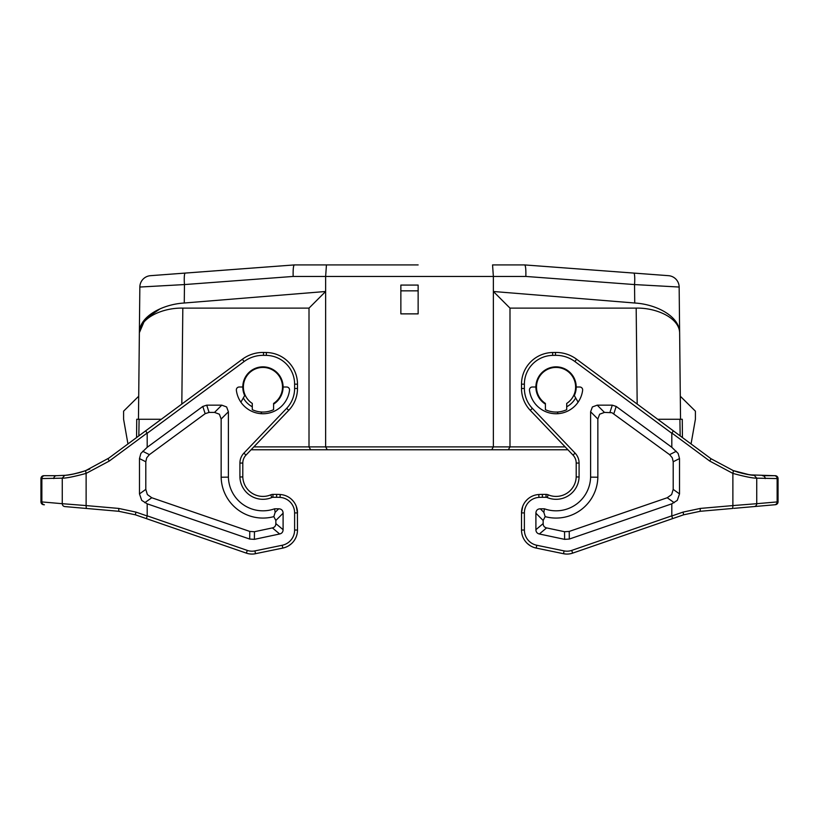 <?xml version="1.0" encoding="UTF-8"?>
<svg xmlns="http://www.w3.org/2000/svg" width="819" height="819" viewBox="0 0 819 819"><rect width="100%" height="100%" fill="white"/><g stroke="black" fill="none" stroke-linecap="round" stroke-linejoin="round"><path stroke-width="1.23" d="M758.66 506.183L733.926 508.343M739.199 507.882L754.207 506.572A2.877 2.785 -95 0 0 756.736 503.695L732.882 505.579L732.729 508.445L700.153 511.302L683.619 514.813L572.635 553.132A17.281 17.281 0 0 1 563.503 553.716L565.837 554.033L563.503 553.716A17.281 17.281 0 0 0 572.635 553.132A17.281 17.281 0 0 1 563.503 553.716L536.199 548.075A18.427 18.427 0 0 1 524.918 540.714A18.427 18.427 0 0 0 536.199 548.075L536.783 545.259L564.086 550.9A14.394 14.394 0 0 0 571.703 550.409L671.805 515.847L672.542 518.642M751.125 474.918L774.344 475.685A2.877 2.785 90 0 1 777.139 478.572L756.736 478.163L756.736 503.695L778.05 501.842A2.877 2.877 0 0 1 775.419 504.709L741.134 507.708M708.251 510.585L714.414 510.053L708.251 510.585M568.877 553.972L570.761 553.664L568.877 553.972M530.251 545.71L527.467 543.601L530.251 545.71M671.826 515.98L683.087 512.09L683.619 514.813L658.998 523.321M152.703 286.333L184.459 284.572A11.517 1.607 -94.3 0 1 185.207 273.085L294.318 264.926C293.376 265.663 292.987 269.502 293.151 276.443L325.634 276.443L325.634 446.898L327.303 449.774L567.925 449.774L573.013 455.108A11.517 11.517 0 0 1 576.197 463.063L576.197 476.934L579.084 476.975A23.034 23.034 0 0 1 547.153 497.512A2.877 2.877 0 0 0 546.038 497.287L542.383 497.287L542.383 494.4L546.038 494.4L542.383 494.4A57.586 57.586 0 0 0 538.779 494.512A18.427 18.427 0 0 0 527.262 499.529L525.563 501.382L527.262 499.529A18.427 18.427 0 0 0 524.006 503.644L523.228 505.128L524.006 503.644A18.427 18.427 0 0 1 527.262 499.529M524.754 540.489A18.427 18.427 0 0 1 521.508 530.036A18.427 18.427 0 0 0 524.754 540.489A18.427 18.427 0 0 1 521.508 530.036A18.427 18.427 0 0 0 536.199 548.075L536.199 548.075A18.427 18.427 0 0 1 521.508 530.036L521.508 512.909L522.727 506.316A18.427 18.427 0 0 1 523.228 505.128A18.427 18.427 0 0 0 522.727 506.316L521.846 509.398A18.427 18.427 0 0 0 521.642 510.647L521.508 512.909L524.385 512.909A15.551 15.551 0 0 1 538.963 497.389A54.709 54.709 0 0 1 542.383 497.287M602.958 542.669L572.635 553.132L571.703 550.409M710.841 458.599L673.32 430.825L671.805 433.282L671.805 447.297L616.195 406.439L612.284 405.159L597.215 405.159L592.393 406.951L590.601 411.773L590.601 477.139A34.552 34.552 0 0 1 544.43 508.804L540.315 508.804C537.489 508.916 536.015 510.391 535.902 513.216L535.902 529.688C535.974 532.012 537.131 533.456 539.352 533.988L564.619 539.352L569.297 539.056L671.805 503.828L671.805 515.847M582.637 390.233A26.781 26.781 0 0 1 529.473 390.233A2.877 2.877 0 0 1 532.33 387.008L535.902 387.008A20.158 20.158 0 0 1 556.06 366.851A20.158 20.158 0 0 1 576.207 387.008L579.78 387.008A2.877 2.877 0 0 1 582.637 390.233M663.441 423.515L700.859 451.208L663.441 423.515M575.092 358.169L576.617 359.234A34.552 34.552 0 0 0 555.456 352.457L552.63 352.508A31.675 31.675 0 0 0 521.508 384.172L521.508 388.462A31.675 31.675 0 0 0 530.262 410.329L573.013 455.108L575.092 453.122A14.394 14.394 0 0 1 579.084 463.063L579.084 476.975M708.415 456.807L710.155 458.087M673.32 430.825L576.617 359.234A34.552 34.552 0 0 0 555.456 352.457L555.507 355.344A31.675 31.675 0 0 1 574.897 361.548L576.617 359.234M752.426 475.112L749.805 474.764M748.617 474.58L732.892 470.485M742.536 473.372L738.195 472.225M775.419 504.709A2.877 2.877 0 0 0 778.05 501.842L778.05 478.572A2.877 2.877 0 0 0 775.173 475.685L762.417 475.685A2.877 2.785 -90 0 1 765.202 478.572M752.313 475.102C748.136 474.836 741.85 473.362 733.445 470.69L732.882 473.402L709.715 461.046L711.025 458.732L733.445 470.69C743.836 473.822 750.757 475.358 754.227 475.296L756.736 478.163C752.978 478.265 745.024 476.678 732.882 473.402L732.882 505.579L700.306 508.425L700.153 511.302M671.805 503.828L677.272 500.389L679.524 493.908L679.524 458.568L678.142 453.45L671.805 447.297M590.601 477.139L597.85 477.221L597.85 419.021L599.641 414.199L604.463 412.407L611.967 412.725L669.594 454.647L672.276 457.78L673.198 461.762L673.198 489.393L671.631 494.563L667.239 497.737L569.225 531.429L564.547 531.715L546.601 527.907C544.379 527.375 543.222 525.941 543.151 523.607L543.151 520.464L545.178 516.625L543.836 512.325L544.43 508.804M597.85 477.221A41.8 41.8 0 0 1 545.178 516.625M736.895 471.836L738.062 472.184M733.548 470.72L732.708 470.423M751.033 474.938L750.081 474.805M744.952 473.904L749.62 474.733M746.867 474.273L750.286 474.836M742.198 473.29L746.457 474.201M748.945 474.631L754.801 475.348M576.197 476.934A20.158 20.158 0 0 1 548.259 494.85A5.764 5.764 0 0 0 546.038 494.4L546.038 497.287M542.383 494.4A57.586 57.586 0 0 0 538.779 494.512A18.427 18.427 0 0 0 521.508 512.909M545.403 404.115A20.158 20.158 0 0 1 535.902 387.008M576.207 387.008A20.158 20.158 0 0 1 574.303 395.567L578.122 402.18M558.169 413.697L557.207 412.029M167.731 274.385L267.291 266.943M185.207 273.085L150.501 275.675A11.517 11.517 0 0 0 139.844 287.039A11.517 11.517 0 0 1 150.501 275.675A11.517 11.517 0 0 0 139.844 287.039L138.462 419.256L161.312 419.256M418.14 264.926L294.318 264.926L277.098 266.216M491.697 449.774L493.366 446.898L493.366 276.443L525.849 276.443C526.013 269.502 525.624 265.663 524.682 264.926L492.557 264.926L493.366 276.443L325.634 276.443L326.443 264.926L400.86 264.926M524.672 264.926L633.793 273.085A11.517 1.607 94.3 0 1 634.541 284.572L525.849 276.443M637.387 284.725L679.156 287.039A11.517 11.517 0 0 0 668.499 275.675L633.793 273.085M651.269 274.385L631.388 272.901M668.499 275.675A11.517 11.517 0 0 1 679.156 287.039L634.541 284.572L634.735 303.01C656.695 304.299 679.688 316.554 679.627 332.668L679.156 287.039A11.517 11.517 0 0 0 668.499 275.675M679.627 332.668L679.627 332.668C679.166 317.813 656.203 307.606 636.179 308.118L509.991 308.118L493.366 291.492L634.735 303.01M682.422 437.561L682.268 419.256L680.538 419.256L679.637 333.046M691.052 443.949L695.403 419.256L695.403 411.169L680.292 396.222M657.688 419.256L680.538 419.256L679.903 419.256L680.159 435.882M144.861 286.773L152.385 286.353M293.151 276.443L184.459 284.572L139.844 287.039M184.459 284.572L184.265 303.01L325.634 291.492L309.009 308.118L309.009 446.898L310.677 449.774L251.075 449.774L567.925 449.774L251.075 449.774M418.14 285.084L418.14 313.872L400.86 313.872L400.86 285.084L418.14 285.084L418.14 290.837L400.86 290.837L400.86 285.084M160.155 308.794L145.229 318.99L139.373 332.668C139.834 317.813 162.797 307.606 182.821 308.118L309.009 308.118M252.293 406.777A22.461 22.461 0 0 1 243.325 397.942M138.841 435.882L139.097 419.256L136.732 419.256L136.578 437.561L138.841 435.882L136.578 437.561M327.303 449.774L310.677 449.774M508.323 449.774L509.991 446.898L253.829 446.898M509.991 308.118L509.991 446.898L565.171 446.898M575.675 397.942A22.461 22.461 0 0 1 566.707 406.777M158.456 421.365L118.141 451.208L127.948 443.949L118.141 451.208L127.948 443.949L123.597 419.256L123.597 411.169L138.708 396.222L139.373 332.668C139.312 316.554 162.305 304.299 184.265 303.01M575.634 387.008A19.584 19.584 0 0 1 566.707 403.429A19.584 19.584 0 0 0 556.06 367.424A19.584 19.584 0 0 0 545.403 403.429A19.584 19.584 0 0 1 536.476 387.008M566.707 403.429L566.707 409.674A25.051 25.051 0 0 1 545.403 409.674L545.403 403.429M282.524 387.008A19.584 19.584 0 0 1 273.597 403.429A19.584 19.584 0 0 0 262.94 367.424A19.584 19.584 0 0 0 252.293 403.429A19.584 19.584 0 0 1 243.366 387.008M273.597 403.429L273.597 409.674A25.051 25.051 0 0 1 252.293 409.674L252.293 403.429M291.738 499.529L293.397 501.32L291.738 499.529A18.427 18.427 0 0 0 280.221 494.512A57.586 57.586 0 0 0 276.617 494.4L272.962 494.4A5.764 5.764 0 0 0 270.741 494.85A20.158 20.158 0 0 1 242.803 476.934L242.803 463.063A11.517 11.517 0 0 1 245.987 455.108L288.738 410.329A31.675 31.675 0 0 0 297.492 388.462L297.492 384.172A31.675 31.675 0 0 0 266.37 352.508L263.544 352.457A34.552 34.552 0 0 0 242.383 359.234L145.68 430.825L147.195 433.282L147.195 447.297L140.858 453.45L139.476 458.568L139.476 493.908L141.728 500.389L147.195 503.828L147.195 515.847L146.458 518.642L135.381 514.813L118.847 511.302L86.271 508.445L86.118 505.579L62.264 503.695A2.877 2.785 95 0 0 64.793 506.572L118.827 511.291M64.793 506.572L85.074 508.343M40.95 501.842L40.95 478.572A2.877 2.877 0 0 1 43.827 475.685A2.877 2.877 0 0 0 40.95 478.572L41.861 478.572L41.861 501.914A2.877 2.785 -85 0 0 44.4 504.78L43.581 504.709A2.877 2.877 0 0 1 40.95 501.842L62.264 503.695L62.264 478.163L41.861 478.572A2.877 2.785 -90 0 1 44.656 475.685L56.583 475.685L44.656 475.685M104.586 510.053L112.991 510.78M146.458 518.642L246.365 553.132L135.381 514.813L135.913 512.09L147.174 515.98M250.123 553.972L248.239 553.664L250.123 553.972M254.34 553.92L283.026 548.034M288.667 545.761L291.472 543.652L288.667 545.761M147.195 515.847L247.297 550.409A14.394 14.394 0 0 0 254.914 550.9L282.217 545.259L282.801 548.075A18.427 18.427 0 0 0 294.082 540.714A18.427 18.427 0 0 1 282.801 548.075A18.427 18.427 0 0 0 297.492 530.036A18.427 18.427 0 0 1 294.246 540.489A18.427 18.427 0 0 0 297.492 530.036L297.399 511.005A18.427 18.427 0 0 0 297.143 509.305L296.232 506.193L297.492 512.909A18.427 18.427 0 0 0 280.221 494.512A57.586 57.586 0 0 0 276.617 494.4L276.617 497.287A54.709 54.709 0 0 1 280.037 497.389L280.221 494.512A57.586 57.586 0 0 0 276.617 494.4M247.297 550.409L246.365 553.132A17.281 17.281 0 0 0 255.497 553.716A17.281 17.281 0 0 1 246.365 553.132A17.281 17.281 0 0 0 255.497 553.716L254.914 550.9M108.159 458.599L145.68 430.825M110.585 456.807L118.141 451.208M108.845 458.087L85.555 470.69L86.118 473.402C73.976 476.678 66.022 478.265 62.264 478.163L64.773 475.296C68.212 475.368 75.133 473.832 85.555 470.69C77.047 473.382 70.721 474.866 66.564 475.112M276.617 497.287L272.962 497.287A2.877 2.877 0 0 0 271.847 497.512A23.034 23.034 0 0 1 239.916 476.975L239.916 463.063A14.394 14.394 0 0 1 243.908 453.122L286.65 408.333A28.798 28.798 0 0 0 294.615 388.462L294.615 384.172A28.798 28.798 0 0 0 266.318 355.385L263.493 355.344L263.544 352.457A34.552 34.552 0 0 0 242.383 359.234L243.908 358.169M295.464 504.494L294.932 503.542L295.464 504.494A18.427 18.427 0 0 1 296.232 506.193M239.916 476.975L242.803 476.934A20.158 20.158 0 0 0 270.741 494.85L271.847 497.512M70.178 474.611L74.928 473.72M77.744 473.054L81.593 471.99M53.798 478.572A2.877 2.785 90 0 1 56.583 475.685L64.138 475.358M89.885 469.011L83.19 471.488M86.292 470.423L85.442 470.73M68.233 474.897L72.154 474.273M69.431 474.723L72.676 474.181M68.939 474.805L72.451 474.221M81.562 472L82.217 471.795M293.397 501.32A18.427 18.427 0 0 1 294.932 503.542M147.195 503.828L249.703 539.056L254.381 539.352L279.648 533.988C281.869 533.456 283.026 532.022 283.098 529.688L283.098 513.216C282.985 510.391 281.511 508.916 278.685 508.804L274.57 508.804L275.164 512.325L278.685 508.804M228.399 477.139L221.15 477.221A41.8 41.8 0 0 0 273.822 516.625L275.849 520.464L275.849 523.607C275.778 525.941 274.621 527.375 272.399 527.907L254.453 531.715L249.775 531.429L151.761 497.737L147.369 494.563L145.802 489.393L145.802 461.762L146.724 457.78L149.406 454.647L205.159 413.687L209.07 412.407L214.537 412.407L221.785 405.159L226.607 406.951L228.399 411.773L228.399 477.139A34.552 34.552 0 0 0 274.57 508.804M221.785 405.159L206.716 405.159L202.805 406.439L147.195 447.297M283.098 387.008L286.67 387.008A2.877 2.877 0 0 1 289.527 390.233A26.781 26.781 0 0 1 236.363 390.233A2.877 2.877 0 0 1 239.22 387.008L242.793 387.008A20.158 20.158 0 0 1 262.94 366.851A20.158 20.158 0 0 1 273.597 404.115M214.537 412.407L219.359 414.199L221.15 419.021L221.15 477.221M273.822 516.625L275.164 512.325M261.793 412.029L260.831 413.697M240.878 402.18L244.697 395.567A20.158 20.158 0 0 1 242.793 387.008M778.05 478.572L777.139 478.572L777.139 501.914A2.877 2.785 85 0 1 774.6 504.78M683.087 512.09L700.306 508.425M671.805 433.282L574.897 361.548M530.262 410.329L532.35 408.333A28.798 28.798 0 0 1 524.385 388.462L524.385 384.172A28.798 28.798 0 0 1 552.682 355.385L555.507 355.344M532.35 408.333L575.092 453.122M536.783 545.259A15.551 15.551 0 0 1 524.385 530.036L524.385 512.909M564.086 550.9L563.503 553.716M521.642 510.647A18.427 18.427 0 0 1 521.846 509.398M709.715 461.046L671.877 433.036M569.297 539.056L569.225 531.429M674.201 502.702L667.239 497.737M564.619 539.352L564.547 531.715M540.315 508.804L543.836 512.325M543.151 520.464L535.902 513.216M535.902 529.688L543.151 523.607M546.601 527.907L539.352 533.988M597.85 419.021L590.601 411.773M597.215 405.159L604.463 412.407M609.93 412.407L612.284 405.159M616.195 406.439L613.841 413.687M669.594 454.647L676.31 451.269M679.524 458.568L673.198 461.762M673.198 489.393L679.524 493.908M552.682 355.385L552.63 352.508M521.508 384.172L524.385 384.172M524.385 388.462L521.508 388.462M576.197 463.063L579.084 463.063M547.153 497.512L548.259 494.85M538.779 494.512L538.963 497.389M524.385 530.036L521.508 530.036M182.821 308.118L181.818 404.074M637.182 404.074L636.179 308.118M282.801 548.075A18.427 18.427 0 0 0 297.492 530.036L294.615 530.036L294.615 512.909L297.492 512.909A18.427 18.427 0 0 0 280.221 494.512M147.123 433.036L109.285 461.046L86.118 473.402L86.118 505.579L118.694 508.425L135.913 512.09M118.694 508.425L118.847 511.302M294.246 540.489A18.427 18.427 0 0 0 297.492 530.036M286.65 408.333L288.738 410.329A31.675 31.675 0 0 0 297.492 388.462L294.615 388.462M239.916 463.063L242.803 463.063A11.517 11.517 0 0 1 245.987 455.108L243.908 453.122M272.962 497.287L272.962 494.4A5.764 5.764 0 0 0 270.741 494.85M294.615 512.909A15.551 15.551 0 0 0 280.037 497.389M294.615 384.172L297.492 384.172M266.37 352.508L266.318 355.385M263.493 355.344A31.675 31.675 0 0 0 244.103 361.548L147.195 433.282M242.383 359.234L244.103 361.548M109.285 461.046L107.975 458.732M282.217 545.259A15.551 15.551 0 0 0 294.615 530.036M151.761 497.737L144.799 502.702M249.775 531.429L249.703 539.056M139.476 493.908L145.802 489.393M145.802 461.762L139.476 458.568M142.69 451.269L149.406 454.647M205.159 413.687L202.805 406.439M206.716 405.159L209.07 412.407M275.849 523.607L283.098 529.688M283.098 513.216L275.849 520.464M279.648 533.988L272.399 527.907M254.453 531.715L254.381 539.352M228.399 411.773L221.15 419.021"/></g></svg>
